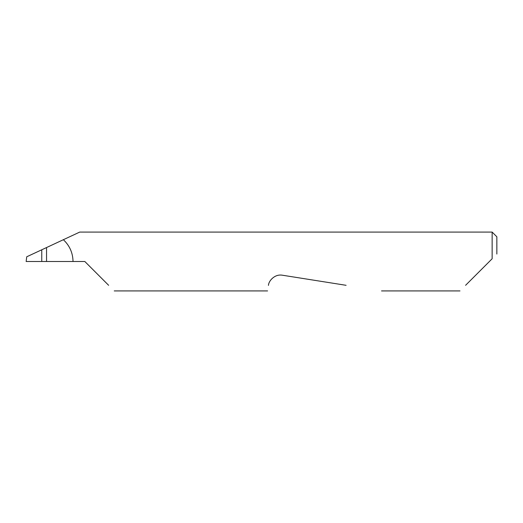 <?xml version="1.0" encoding="UTF-8"?>
<svg xmlns="http://www.w3.org/2000/svg" width="523" height="523" viewBox="0 0 523 523"><rect width="100%" height="100%" fill="white"/><g stroke="black" fill="none" stroke-linecap="round" stroke-linejoin="round"><path stroke-width="0.78" d="M41.755 249.785L46.547 247.549L46.547 261.5L41.755 261.5L41.755 249.785L26.725 256.793L26.15 261.5L41.755 261.5M465.588 285.31L492.143 258.754L492.143 232.081L79.725 232.081L46.547 247.549M46.547 261.5L84.831 261.5L108.64 285.31M268.462 285.401C267.318 292.651 267.318 292.651 268.462 285.401C268.476 281.237 274.542 273.751 282.466 275.229L346.095 285.31M492.143 258.754L489.397 261.5M73.024 261.5C72.86 252.884 69.644 245.62 63.368 239.711M492.143 232.081L496.85 236.788L496.85 254.047M459.979 290.919L381.529 290.919M267.593 290.919L114.249 290.919"/></g></svg>

